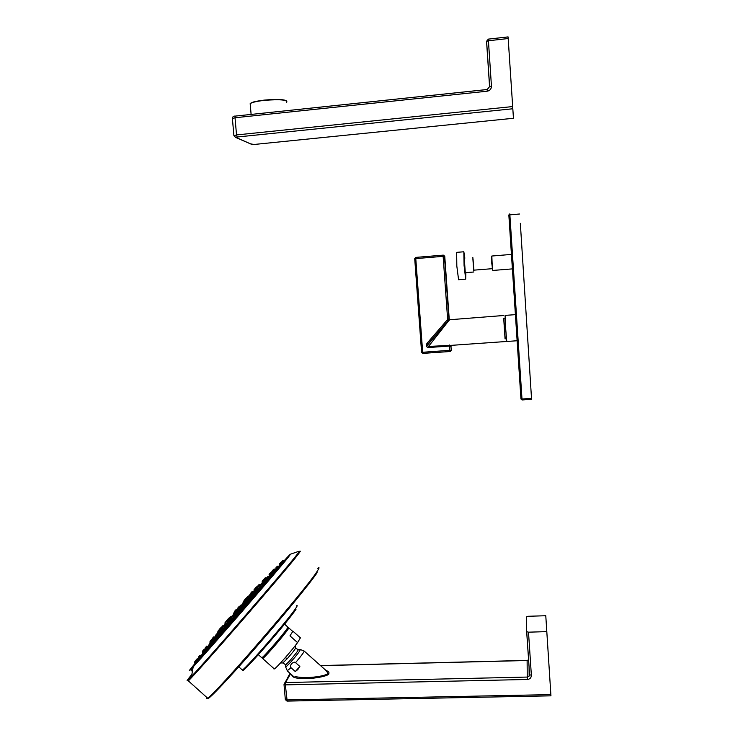 <?xml version="1.0" encoding="UTF-8"?>
<svg xmlns="http://www.w3.org/2000/svg" width="738" height="738" viewBox="0 0 738 738"><rect width="100%" height="100%" fill="white"/><g stroke="black" fill="none" stroke-linecap="round" stroke-linejoin="round"><path stroke-width="1.11" d="M520.963 399.018L522.052 399.959L520.963 399.018L508.842 214.989L509.801 213.872L510.078 214.841M520.336 223.319L531.572 399.369L520.336 223.319M508.897 215.164L521.01 399.046L531.517 398.483M509.801 213.872L508.879 214.979L509.866 214.859L509.81 213.872L510.069 214.841M492.228 268.687L473.704 270.173L472.966 259.379M472.864 258.752L473.768 270.947L473.076 259.37M472.855 257.544L473.916 270.154M473.824 272.008L465.291 272.691M465.853 272.654L465.696 279.158L464.082 265.486L463.842 251.769L464.848 258.189M464.276 258.235L465.281 272.7M458.584 279.711L456.822 266.077L456.656 252.359L463.787 251.769M517.172 340.744L506.757 341.473L505.715 329.157L505.069 315.403L515.447 314.637M506.434 338.751L505.05 338.853L503.694 318.244L505.087 318.143M505.216 338.834L503.87 318.235M415.798 257.396L415.78 258.604L414.682 258.706L415.706 257.405L443.132 255.136L444.433 256.252L448.879 318.613L450.189 319.702L448.215 320.762L447.662 319.692L448.307 319.194L449.036 320.32L428.51 346.445L427.293 345.356L448.215 320.762M429.073 342.727L427.782 344.212L426.97 343.336C425.725 345.808 426.287 347.201 428.658 347.515L428.51 346.445L452.126 345.283M443.538 255.173L444.756 256.289L449.174 318.401L448.317 319.185M444.756 256.289L443.132 256.344L447.662 319.692L446.896 320.338L447.735 321.168L447.21 321.796M443.132 255.136L443.132 256.344L415.78 258.604L422.671 352.275L451.13 350.227L450.392 351.426M428.658 347.515L449.543 346.057L450.872 346.519L452.007 345.236M449.405 344.987L450.005 351.519L422.856 353.391L450.005 351.519M451.425 349.877L450.872 346.519L451.425 349.886L450.983 350.901M421.582 352.284L422.846 353.382M421.582 352.275L422.671 352.275L422.856 353.391L421.61 352.294L414.719 258.697L421.582 352.275M508.187 38.533L513.445 118.274L508.085 36.9L508.187 38.533L488.427 40.756L488.344 39.123L508.085 36.937M508.085 36.9L488.344 39.123L486.61 41.227L489.635 86.577L491.453 86.171L488.427 40.756L486.554 41.337L489.571 86.65L487.181 89.529L235.284 116.097L235.035 117.748L236.529 134.934L512.615 106.567M216.289 636.073L217.249 634.975L216.289 636.073M218.679 635.086L218.171 634.551L215.957 637.097L218.171 634.542M211.926 642.641L216.372 637.521M204.638 649.772L206.234 647.327L204.638 649.772L205.247 650.409L207.304 647.641M202.397 652.124L203.983 649.717L202.397 652.124L203.005 652.761L204.979 650.132M271.114 574.164L273.466 571.812L272.792 571.295L270.689 573.721L271.123 574.173L269.13 576.562M269.333 576.812L268.687 576.221L266.547 578.675L267.008 579.155L269.333 576.812M260.754 586.507L256.427 591.977M252.802 595.824L254.435 594.293M243.706 606.415L237.747 613.592M236.437 614.865L235.819 614.403L233.614 616.95L234.177 617.531L235.699 615.926M227.046 625.63L226.501 625.077L224.287 627.623L224.878 628.232L226.234 626.756M216.529 637.687L211.465 643.536M206.991 647.383L207.729 646.497M209.583 643.637L210.533 642.549L209.583 643.637M204.97 648.757L205.911 647.678L204.97 648.757M202.729 651.128L203.66 650.058L202.729 651.128M202.95 650.658L203.873 649.606L202.95 650.658M269.508 575.354L270.846 573.887M273.198 571.609L275.237 569.551L274.564 569.044L272.682 571.221M272.774 570.492L273.687 569.441L272.774 570.492M272.193 570.954L273.097 569.92L272.193 570.954M269.352 574.026L270.246 573.002L269.352 574.026M278.023 567.937L282.045 563.694L281.344 563.076M283.826 561.12L285.163 559.625C290.938 553.315 291.907 552.541 288.078 557.328L287.045 558.601C276.455 571.719 227.175 628.794 203.181 655.648L189.472 670.307L195.146 663.25M281.75 563.38L283.927 561.286L283.226 560.668L281.215 562.993M205.81 651.451L205.312 650.907L203.088 653.471L203.753 654.163L205.81 651.451M198.974 659.412L203.485 653.877M195.45 661.82L196.123 662.512L198.688 659.108M195.386 661.691L194.546 662.632L195.201 663.314L195.93 662.318M278.3 568.232L277.589 567.605L275.459 570.059L275.929 570.548L278.3 568.232M272.792 574.773L272.082 574.136L269.923 576.618L270.412 577.134L272.792 574.773M265.726 583.048L265.025 582.42L262.848 584.93L263.365 585.465L265.726 583.048M257.405 592.715L256.732 592.088L254.527 594.625L255.071 595.188L257.405 592.715M245.883 605.787L248.226 603.315L247.581 602.688M238.651 614.311L238.023 613.702L235.791 616.276L236.391 616.894L238.651 614.311M229.149 625.16L228.559 624.56L226.317 627.143L226.944 627.789L229.149 625.16M220.219 635.298L219.656 634.708L217.424 637.291L218.061 637.955L220.219 635.298M210.173 646.857L212.313 644.2L211.788 643.637M201.031 656.23L202.498 654.486M287.506 628.905C283.493 635.381 259.001 663.148 262.507 657.263M297.562 642.614L289.979 635.87L292.931 631.193L300.412 637.844L297.562 642.614C291.362 651.147 276.372 668.102 274.324 668.932L273.946 668.988M291.021 667.724C290.062 667.069 290.246 665.713 291.575 663.656C293.484 662.106 294.822 661.774 295.578 662.65L299.859 666.469L295.292 671.534L291.021 667.724L287.193 670.787M295.292 671.534L297.857 669.514L299.859 666.469M294.241 677.263L295.329 676.543C307.156 679.486 329.821 675.362 327.718 672.945L326.168 670.621L304.268 651.137M325.947 670.427C328.438 671.34 329.388 672.309 328.797 673.351C330.993 676.119 305.818 680.814 294.434 677.539L295.329 676.543M294.434 677.539L292.848 676.718L291.27 674.44M545.779 615.732L550.945 695.833L545.779 615.732L528.307 616.276L526.554 616.848L526.664 631.654L528.5 632.171L546.766 631.636M528.5 632.171L531.369 675.27C531.277 677.761 529.949 679.163 527.366 679.467L285.348 684.873L287.165 700.98M527.366 679.467L527.246 677.069L285.56 682.549L285.348 684.873L284.019 684.56L284.527 682.945L285.56 682.549L290.551 673.803M198.762 656.719L199.675 655.676L198.762 656.719M203.43 652.438L204.389 651.34L203.43 652.438M198.67 657.715L199.62 656.626L198.67 657.715M195.791 660.805L196.732 659.726L195.791 660.805M194.878 661.626L195.81 660.556L194.878 661.626M195.911 660.215L196.825 659.163L195.911 660.215M270.228 575.64L271.169 574.551L270.228 575.64M245.68 604.228L246.64 603.121L245.68 604.228M226.649 626.11L227.618 624.994L226.649 626.11M217.756 636.257L218.725 635.141L217.756 636.257M209.887 645.178L210.847 644.071L209.887 645.178M279.527 564.533L280.449 563.472L279.527 564.533M281.436 562.116L282.35 561.074L281.436 562.116M217.894 634.44L217.599 633.573M211.068 640.907L213.227 638.416L211.068 640.907L211.686 641.543L215.865 636.543M210.967 642.088L211.52 641.377M261.418 584.109L266.455 578.408M258.097 588.066L254.398 592.752M255.477 591.12L254.075 592.762M245.025 603.278L252.267 595.225L245.311 603.306M241.741 607.19L243.143 605.797M232.083 618.343L226.409 625.012M223.116 628.638L218.061 634.477M222.867 627.032L223.808 625.944L222.867 627.032M213.596 638.693L214.684 637.355M215.745 635.077L216.686 633.997L215.745 635.077M211.391 639.901L212.323 638.831L211.391 639.901M210.284 640.981L211.197 639.929L210.284 640.981M264.859 579.948L266.464 578.297M262.58 581.046L263.503 579.994L262.58 581.046M222.249 628.435L218.457 632.521M220.57 630.021L219.979 629.422L217.839 631.885L218.513 632.577L220.57 630.021M252.378 593.583L256.824 588.583L256.123 587.937M248.955 597.623L243.485 604.219M239.361 607.457L240.957 605.031L239.361 607.457L239.998 608.112L241.298 606.737M230.136 619.44L231.603 617.844M229.822 617.789L230.754 616.71L229.822 617.789M221.917 626.756L222.848 625.686L221.917 626.756M218.162 630.898L219.085 629.837L218.162 630.898M256.723 588.398L257.562 587.494M254.315 589.394L255.237 588.343L254.315 589.394M227.922 619.726L226.538 621.304L227.101 621.894L228.429 620.307M246.095 598.961L247.654 596.581L246.095 598.961L246.621 599.505L248.641 597.3L242.35 604.69M227.987 619.846L229.564 617.448L227.987 619.846L228.568 620.446L229.767 619.062M237.876 608.546L238.429 609.127L239.666 607.78L229.5 618.785L230.155 619.459M246.557 599.44L245.708 600.363M234.352 613.352L238.18 608.868M234.315 613.379L238.245 608.933M226.852 620.335L227.765 619.293L226.852 620.335M244.73 599.726L245.634 598.684L244.73 599.726M228.31 618.859L229.232 617.798L228.31 618.859M238.189 607.577L239.112 606.507L238.189 607.577M225.33 622.318L226.225 621.276L225.33 622.318M234.084 612.171L234.656 611.498L234.084 612.171M243.494 601.369L244.333 600.4L243.494 601.369M251.178 592.642L252.073 591.608L251.178 592.642M219.472 629.2L220.385 628.149L219.472 629.2M248.678 596.046L249.601 594.976L248.678 596.046M239.675 606.47L240.616 605.4L239.675 606.47M217.867 631.913L217.184 633.287L218.144 632.198M233.909 613.25L233.162 614.127L233.918 613.26M242.479 603.416L243.319 602.448L242.479 603.416M257.839 585.944L258.734 584.92L257.839 585.944M262.433 580.824L263.328 579.8L262.433 580.824M212.443 638.305L213.347 637.263L212.443 638.305M257.913 586.59L258.844 585.52L257.913 586.59M250.606 595.123L251.547 594.053L250.606 595.123M241.529 605.64L242.47 604.551L241.529 605.64M231.852 616.765L232.802 615.676L231.852 616.765M205.533 647.484L206.446 646.442L205.533 647.484M260.588 585.077L261.547 583.97L260.256 585.492L259.739 585.105L257.608 587.559L258.115 588.085M252.645 594.33L253.595 593.241L252.645 594.33M243.522 604.892L244.481 603.795L243.522 604.892M233.937 615.935L234.896 614.828L233.937 615.935M224.62 626.599L225.579 625.501L224.62 626.599M522.052 399.959L531.572 399.369L522.052 399.95L509.866 214.859L519.515 214.011M512.43 268.881L492.79 270.449L492.117 263.235L491.831 256.031L511.48 254.416M492.44 269.951L491.517 256.51M503.51 315.513L450.189 319.702M426.97 343.336L446.896 320.338M491.453 86.171C491.36 88.957 489.958 90.636 487.246 91.198L487.172 89.51L489.58 86.66M487.246 91.198L235.035 117.748L232.405 118.578M488.344 39.16L486.545 41.319M233.9 135.644L236.529 134.934L237.147 137.01L512.762 108.772M233.909 135.7L235.551 137.388L237.147 137.01M254.066 144.482L513.445 118.274L253.973 144.491L251.953 144.482L235.856 137.379M250.468 143.827L253.973 144.491M235.247 116.097C233.559 115.967 232.608 116.705 232.387 118.329L233.881 135.478L235.551 137.388L251.953 144.482M286.741 102.287C287.451 99.796 279.988 99.16 264.333 100.368C256.879 101.226 252.156 102.305 250.182 103.615L250.302 104.971M286.75 100.995C284.001 99.335 276.547 99.03 264.379 100.1C277.34 99.049 284.868 99.381 286.934 101.124M264.352 100.1C254.112 101.374 249.416 102.813 250.256 104.427M215.994 636.414L217.516 634.68L215.994 636.414M209.647 645.067L207.313 647.632L206.825 647.254M202.922 652.669L204.14 651.617M204.389 651.34L209.491 645.732M219.371 634.606L226.225 626.802M228.282 624.449L235.699 615.953M247.295 602.586L254.435 594.302M264.684 582.319L270.265 575.714M271.206 574.588L275.173 569.505M266.981 579.118L262.922 583.906M260.726 586.479L254.988 593.186M252.765 595.778L245.892 603.739M243.641 606.35L236.317 614.782M234.038 617.392L227 625.455M224.712 628.056L218.669 634.929M266.907 579.044L263.208 583.454M260.68 586.433L254.933 593.149M252.719 595.732L245.837 603.702M243.595 606.304L236.261 614.745M234.001 617.346L226.944 625.409M224.666 628.01L218.605 634.883M216.317 637.466L211.871 642.438M209.564 644.975L208.264 646.036M209.823 645.243L209.251 644.652L211.446 642.115L211.972 642.512M209.288 643.97L210.791 642.254L209.288 643.97M204.675 649.089L206.17 647.392L204.675 649.089M202.443 651.451L203.909 649.772L202.443 651.451M202.664 650.981L204.122 649.32L202.664 650.981M205.21 648.453L206.76 646.101L207.802 646.396M269.471 575.566C270.569 574.413 270.615 574.478 269.601 575.769M223.144 628.665L222.535 628.038L224.721 625.52L225.219 625.898M208.171 646.239L207.59 646.931M273.964 569.136L272.488 570.815L273.964 569.136M273.364 569.616L271.907 571.277L273.364 569.616M269.481 575.391L269.066 574.957L270.652 573.149M271.058 572.66L269.066 574.957M270.505 572.706L269.075 574.349L270.505 572.706M209.915 642.863L210.348 642.383M277.746 567.725C278.678 566.516 278.604 566.461 277.534 567.559L279.324 565.594M275.366 569.865L274.831 570.456M216.299 637.447L215.376 638.518M202.996 653.222L200.616 656.257M200.708 656.331L203.273 653.656M205.588 651.119L209.776 646.451M212.083 643.868L217.673 637.549M219.97 634.948L226.584 627.411M228.863 624.8L236.059 616.553M238.337 613.942L245.634 605.529M247.885 602.928L254.794 594.902M257.027 592.31L263.106 585.206M265.302 582.633L270.173 576.885M272.331 574.321L275.68 570.29M275.754 570.373L272.405 574.385M270.246 576.95L265.385 582.688M263.18 585.271L257.101 592.374M254.868 594.976L247.959 602.983M245.699 605.594L238.411 613.998M228.909 624.837L236.105 616.59L228.946 624.855M226.649 627.485L220.044 635.003M217.738 637.623L212.166 643.923M209.85 646.525L205.671 651.184M203.347 653.739L200.837 656.423M218.891 634.523L219.315 634.016L218.854 634.486M278.235 566.876C279.471 565.603 279.342 565.917 277.848 567.799M200.561 656.211L201.557 655.012M220.265 632.955L221.649 631.35M258.199 589.275L259.296 588.02M281.298 563.122L279.232 565.492L281.298 563.122M275.892 570.502L272.543 574.487M270.357 577.07L265.505 582.78M263.281 585.382L257.211 592.457M254.961 595.077L248.069 603.066M245.791 605.695L238.522 614.081M236.225 616.719L229.057 624.948M226.751 627.586L220.164 635.095M217.848 637.733L212.286 644.025M209.961 646.636L205.819 651.294M197.913 659.504L198.43 658.84M195.93 662.65C189.389 670.685 192.507 667.567 205.265 653.305M276.012 571.784L285.099 560.871M192.766 666.912L191.622 668.416M288.549 556.756L287.248 558.066M265.348 582.66L269.527 577.725M209.823 646.497L208.808 647.687M212.138 643.905L214.121 641.59M267.221 580.52L268.392 579.127M192.397 671.451L190.985 670.196L192.978 668.13M189.315 670.639L193.19 666.875C208.789 650.141 278.134 570.133 288.3 557.218L290.615 554.146L299.185 551.194M191.908 674.274C185.598 682.087 185.478 682.788 191.539 676.377C208.826 658.25 286.492 568.454 297.1 554.432L299.287 552.006C301.03 550.345 300.578 551.212 297.94 554.616C286.012 570.492 195.33 674.956 188.31 680.842L191.539 676.377L193.19 666.875L203.181 655.648M206.815 697.447C206.022 698.923 206.299 699.163 207.627 698.176C215.985 693.471 306.464 588.601 317.036 571.498C319.443 567.891 319.674 566.83 317.727 568.306M207.682 698.139C205.957 702.521 226.363 681.285 254.509 649.016C282.608 616.82 310.486 582.725 317.128 572.706M241.879 669.615L242.35 670.039C246.824 667.687 289.674 618.038 295.975 607.937C297.386 605.806 297.562 605.105 296.501 605.833M243.143 669.412C237.055 679.846 288.355 621.433 296.076 609.127M261.575 657.558L261.833 657.789C264.093 656.682 284.204 633.379 287.442 628.121L287.719 626.959L284.038 623.684M288.3 628.887C285.071 634.154 264.97 657.457 262.691 658.564L265.394 655.206C270.505 650.067 284.979 633.029 287.571 628.85L288.576 627.715L288.3 628.887M282.829 662.964L287.35 658.564L285.283 657.669M295.274 645.621L295.551 647.687C296.159 647.936 293.42 651.562 287.35 658.564M295.68 648.112L298.207 649.726C298.17 650.676 295.366 654.348 289.803 660.741L285.551 665.012L285.671 666.46M285.412 664.569L282.885 662.964L280.541 662.936M298.263 649.717L300.274 649.56C300.255 650.658 297.036 654.883 290.624 662.254L285.726 667.161L287.433 671.026L294.379 677.216M300.357 649.56L304.019 650.925C304.729 651.193 301.916 655.104 295.578 662.65M320.596 665.667L527.116 660.51L528.611 659.92M531.369 675.27L529.533 674.68L529.164 676.045L527.246 677.069L527.116 660.51M285.311 699.329L286.667 699.938L550.862 694.615M526.664 631.673L529.515 673.517M200.552 655.261L198.439 657.696L200.552 655.261L201.031 655.63M199.915 655.399L198.485 657.032L199.915 655.399M204.647 651.045L203.134 652.77L204.647 651.045M199.002 659.431L198.328 658.739L200.533 656.193L201.05 656.58M199.878 656.34L198.374 658.047L199.878 656.34M197.636 659.292L195.459 661.82L197.636 659.292L198.144 659.68M196.991 659.44L195.505 661.137L196.991 659.44M196.059 660.279L194.592 661.949L196.059 660.279M197.341 659.2L195.487 660.916M197.074 658.886L195.625 660.538L197.074 658.886M276.971 567.707L275.459 569.422L276.971 567.707M271.455 574.238L269.933 575.972L271.455 574.238M262.839 584.92L265.025 582.411M264.389 582.522L262.857 584.275L264.389 582.522M254.518 594.616L256.723 592.088M256.086 592.199L254.545 593.961L256.086 592.199M245.357 605.243L247.571 602.688L245.357 605.243L245.929 605.843M246.926 602.808L245.376 604.57L246.926 602.808M237.368 613.822L235.819 615.593L237.368 613.822M226.317 627.134L228.549 624.56M227.894 624.689L226.345 626.451L227.894 624.689M217.415 637.281L219.656 634.708M218.992 634.846L217.452 636.599L218.992 634.846M209.546 646.202L211.778 643.628L209.555 646.211L210.21 646.894M211.114 643.776L209.592 645.519L211.114 643.776M279.241 564.865L280.726 563.168L279.241 564.865M209.158 644.394L208.789 645.169M276.086 568.694L277.894 566.147L278.429 566.553M277.304 566.24L275.883 567.873L277.304 566.24M281.169 562.199L279.37 564.662L281.049 562.743M280.818 562.411L279.37 564.053L280.818 562.411M283.106 560.594L283.955 560.991M282.626 560.769L281.15 562.448L282.626 560.769M270.68 573.712L272.792 571.295M270.689 573.094L272.184 571.396L270.689 573.094M268.946 576.415C269.951 575.142 269.887 575.096 268.761 576.286M255.616 590.953L254.029 592.762M218.079 633.942L221.907 629.763M209.297 644.698C207.701 646.682 207.765 646.746 209.491 644.901M211.797 642.383L216.262 637.411M218.549 634.837L224.61 627.955M226.889 625.363L233.946 617.291M236.206 614.699L243.54 606.249M245.782 603.656L252.664 595.677M254.868 593.103L260.625 586.369M262.793 583.813L266.898 579.062M211.252 642.023L215.874 636.922M235.736 614.348L243.153 605.806M262.304 583.463L265.09 580.114L264.389 579.588M223.005 628.518L222.055 629.597M241.686 607.134L235.45 614.311M232 618.26L226.114 624.985M224.075 625.649L222.572 627.365L224.075 625.649M217.525 633.665L215.422 636.082L217.525 633.665M215.459 635.409L216.944 633.702L215.459 635.409M211.105 640.233L212.581 638.545L211.105 640.233M210.533 642.549L209.961 641.977L211.003 640.787M209.998 641.313L211.455 639.643L209.998 641.313M212.978 638.315L214.223 636.857L213.66 636.922L212.046 639.145M215.69 636.359L214.251 638.066M217.765 633.702L219.251 631.949M259.905 585.234L262.562 582.3M264.342 579.644L262.276 582.005L264.342 579.644M262.294 581.378L263.77 579.69L262.294 581.378M260.8 584.478L261.658 583.675M260.163 585.428C261.409 583.896 261.353 583.859 260.007 585.308M252.783 593.887L258.032 588.001M224.822 625.593L231.621 617.863M233.826 615.344L241.308 606.737M252.525 593.693L256.916 588.481M230.072 619.366L224.675 625.483M222.138 628.315L220.597 629.975M220.579 629.874L221.575 628.647M243.245 604.053L248.946 597.614L243.356 604.108M239.933 608.057L233.688 615.234M231.022 616.415L229.527 618.121L231.022 616.415M222.267 628.444L221.594 627.752L223.743 625.27L224.721 625.52M221.631 627.088L223.107 625.4L221.631 627.088M217.876 631.221L219.343 629.551L217.876 631.221M219.878 629.357L221.262 627.743L221.917 628.241M256.068 588.001L254.01 590.363L256.068 588.001M254.029 589.727L255.505 588.038L254.029 589.727M252.359 593.573L253.134 592.632M227.046 621.959L229.795 619.081M241.575 605.022L245.828 600.354L241.741 605.151M238.365 609.062L231.88 616.461M242.387 604.367L243.208 603.444M226.566 620.658L228.024 618.997L226.566 620.658M235.256 612.254L234.749 611.728L236.833 609.33L237.396 609.763M236.215 609.45L234.776 611.092L236.215 609.45M244.942 601.212L244.426 600.677L246.031 598.85M245.892 598.389L244.444 600.049L245.892 598.389M247.59 596.645L246.114 598.324L247.59 596.645M229.49 617.512L228.024 619.191L229.49 617.512M239.998 606.092L239.315 606.913M239.38 606.212L237.904 607.9L239.38 606.212M225.597 623.878L225.016 623.278L226.64 621.414M226.446 621.027L225.044 622.632L226.446 621.036M234.177 613.527L233.78 613.112L234.878 611.867M243.586 602.734L243.189 602.319L244.536 600.787M250.874 593.583L252.94 591.203L250.883 593.583L251.437 594.155M252.341 591.313L250.902 592.955L252.341 591.313M256.021 587.872L256.953 586.775L257.525 587.208M256.344 586.885L254.887 588.546L256.344 586.885M220.634 627.863L219.186 629.523L220.634 627.863M248.365 597.014L250.855 594.828M248.383 596.378L249.868 594.671L248.383 596.378M239.389 606.802L240.883 605.095L239.389 606.802M224.675 624.966L225.422 623.702M250.652 594.68L251.271 593.989M257.627 586.922L259.582 584.524L260.154 584.957M258.992 584.625L257.562 586.258L258.992 584.625M263.595 579.496L262.147 581.147L263.595 579.496M264.278 579.514L265.892 577.642L266.51 578.112M265.283 577.743L263.826 579.413L265.283 577.743M213.596 636.986L212.157 638.628L213.596 636.986M250.828 596.664L250.293 596.12L252.442 593.629L252.922 593.998M250.311 595.465L251.815 593.749L250.311 595.465M241.769 607.217L241.206 606.636L243.383 604.136L243.854 604.496M241.234 605.981L242.747 604.247L241.234 605.981M232.11 618.379L231.529 617.771L233.706 615.252L234.195 615.621M231.557 617.106L233.07 615.381L231.557 617.106M206.695 646.165L205.256 647.807L206.695 646.165M266.556 578.038L268.06 576.323L266.556 578.038M260.782 586.535L260.302 586.037L262.451 583.555L263.069 584.026M260.311 585.391L261.824 583.657L260.311 585.391M254.453 592.891L252.331 595.335L254.453 592.891M252.322 595.326L252.839 595.861M252.35 594.671L253.872 592.937L252.35 594.671M243.743 606.461L243.208 605.898L245.394 603.37L246.003 603.832M243.226 605.234L244.758 603.49L243.226 605.234M233.605 616.94L235.819 614.403M233.642 616.276L235.164 614.523L233.642 616.276M224.324 626.94L225.846 625.197L224.324 626.94M492.79 270.449L491.766 263.263L491.822 256.031M465.696 279.158L458.519 279.72M505.226 341.574L451.591 345.338M429.405 342.312L446.73 322.321M415.706 257.405L414.719 258.697M487.172 89.51L235.284 116.097M251.114 114.427L250.182 103.615L252.202 102.416C254.518 101.918 251.261 101.945 264.37 100.1M215.957 637.097L216.566 637.715M209.251 644.652L211.446 642.115M202.535 651.35L204.657 649.117M272.396 571.221L274.564 569.035M271.833 571.765L273.697 569.422M209.915 642.872L210.081 642.106M217.692 637.577L212.267 643.656L217.507 637.374M219.73 634.763L226.298 627.115M228.531 624.542L235.745 616.193M237.95 613.647L245.302 605.151M247.479 602.623L254.472 594.542M256.639 592.024L262.811 584.883M264.988 582.383L269.97 576.673M272.165 574.201L275.173 570.908L272.35 574.339M219.998 634.966L226.621 627.448M238.383 613.979L245.671 605.575M247.931 602.964L254.841 594.948M257.073 592.346L263.152 585.243M279.232 565.492L279.684 565.963M285.163 559.625L289.065 556.12M290.615 554.146L287.045 558.601M188.31 680.842L207.627 698.176C207.221 699.329 207.194 699.301 207.544 698.102M242.986 669.541C242.479 670.676 242.267 670.833 242.35 670.039L238.116 666.248M257.866 654.255L261.833 657.789L262.424 657.327M292.765 631.442L288.835 627.955M274.324 668.932L262.691 658.564M320.495 665.575L527.116 660.409L528.602 659.873M290.025 673.333L284.019 684.56L285.338 699.615L287.017 701.1L550.945 695.833M526.729 631.802L529.607 674.855L529.164 676.045L529.045 666.515M203.088 653.471L205.312 650.907M198.328 658.739L200.533 656.193M194.546 662.632L196.446 660.03M197.719 658.748L198.208 659.117M275.459 570.059L277.58 567.605M269.923 576.618L272.073 574.136M235.791 616.276L238.014 613.702M275.874 568.472L277.894 566.147M281.077 562.577L283.226 560.437M281.086 562.965L283.226 560.668M218.872 634.468L224.463 627.798M226.677 625.206L233.706 617.042M235.92 614.477L243.282 605.972M245.477 603.426L252.414 595.418M254.601 592.891L260.44 586.184M262.645 583.693L266.215 579.754M222.535 628.038L224.149 625.584M215.422 636.082L215.911 636.59M213.227 638.416L213.771 638.831M209.961 641.977L211.806 639.412M214.232 636.857L214.758 637.263M262.276 582.005L262.765 582.513M264.075 582.42L263.558 581.959M225.551 625.51L231.833 618.084M234.047 615.51L241.464 606.904M243.678 604.357L250.579 596.415M229.5 618.785L231.658 616.285M221.594 627.752L223.743 625.27M217.839 631.885L219.979 629.422M254.01 590.363L254.592 590.953M233.642 615.206L239.85 607.964M226.538 621.304L228.374 618.776M234.749 611.728L236.833 609.33M244.426 600.677L246.243 598.177M225.016 623.278L226.446 621.055M233.78 613.112L234.666 611.525M243.189 602.319L244.333 600.428M252.94 591.212L253.623 591.728M254.785 588.85L256.953 586.775M219.066 629.846L221.262 627.743M250.496 594.56L248.365 597.024L248.974 597.642M224.481 624.772L225.155 623.425M233.134 614.745L233.928 613.269M242.175 604.339L243.328 602.457M250.569 594.616L251.003 593.712M257.544 586.876L259.582 584.524M262.138 581.765L263.918 579.302M263.715 579.727L265.892 577.642M257.608 587.559L259.739 585.105M260.329 586.839L259.831 586.387M250.293 596.12L252.442 593.629M252.073 596.479L251.575 596.046M241.206 606.636L243.383 604.136M231.529 617.771L233.706 615.252M266.547 578.675L268.678 576.221M260.302 586.037L262.451 583.555M263.032 585.289L262.534 584.847M254.509 592.826L255.117 593.287M243.208 605.898L245.394 603.37M244.998 606.258L244.499 605.815M235.413 617.3L234.905 616.857M224.287 627.623L226.501 625.068M226.16 628.038L225.588 627.531"/></g></svg>
